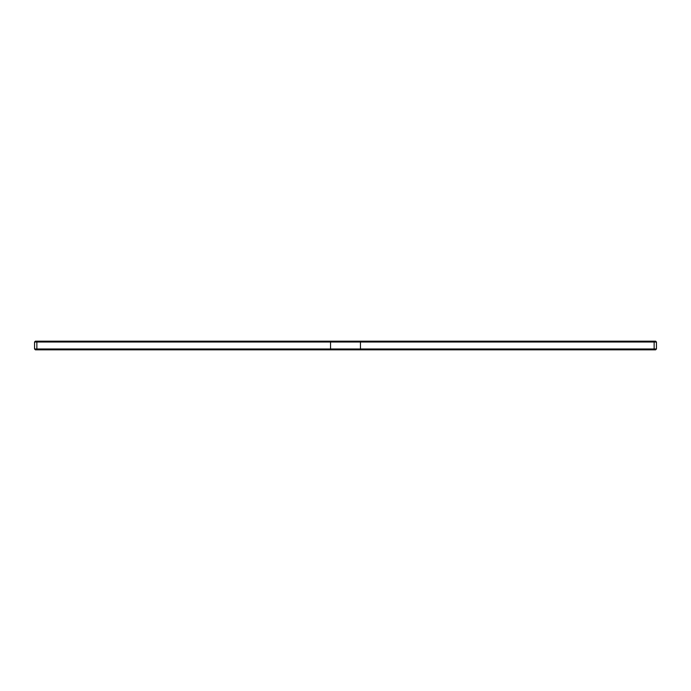 <?xml version="1.0" encoding="UTF-8"?>
<svg xmlns="http://www.w3.org/2000/svg" width="691" height="691" viewBox="0 0 691 691"><rect width="100%" height="100%" fill="white"/><g stroke="black" fill="none" stroke-linecap="round" stroke-linejoin="round"><path stroke-width="1.04" d="M37.582 341.181L36.865 342.01L656.45 342.01L655.621 341.181L35.379 341.181L34.55 342.01L36.865 342.01L36.865 348.99L656.45 348.99L656.45 342.01M34.55 348.99L36.865 348.99L37.582 349.819L35.379 349.819L34.55 348.99L34.55 342.01M656.45 348.99L655.621 349.819L37.582 349.819M331.257 341.181L330.54 342.01L330.54 348.99L331.257 349.819M359.743 341.181L360.46 342.01L360.46 348.99L359.743 349.819M653.418 341.181L654.135 342.01L654.135 348.99L653.418 349.819"/></g></svg>
